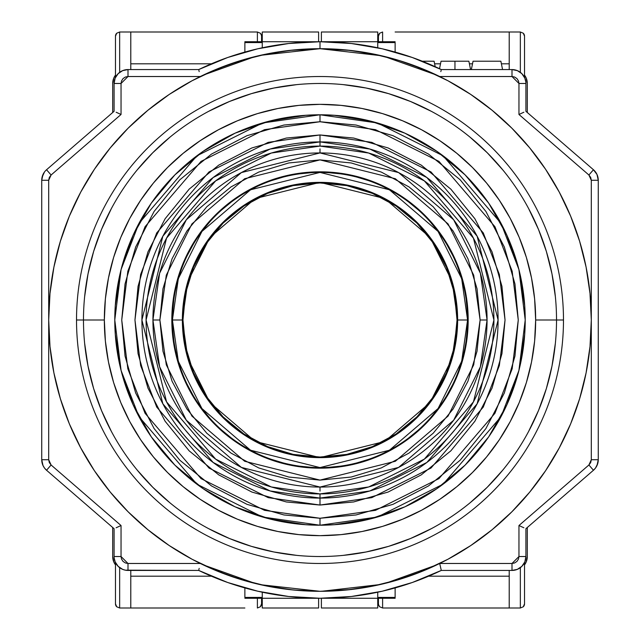 <?xml version="1.0" encoding="UTF-8"?>
<svg xmlns="http://www.w3.org/2000/svg" width="640" height="640" viewBox="0 0 640 640"><rect width="100%" height="100%" fill="white"/><g stroke="black" fill="none" stroke-linecap="round" stroke-linejoin="round"><path stroke-width="0.96" d="M439.52 68.712L441.04 61.216L454.96 61.216L454.96 69.568L454.96 61.216C472.904 61.216 472.904 61.216 454.96 61.216L468.872 61.216L470.568 69.568M205.488 74.048L228.84 64.464L258.56 55.744M260.72 55.248L289.08 50.456L320 48.696L320 41.736A278.264 278.264 0 0 0 198.712 69.568L199.184 71.632M588.904 464.992L593.456 470.248A13.912 13.912 0 0 0 598.264 459.728L591.304 459.728L588.904 464.992L518.96 525.52L518.96 556.52L512 563.48L512 570.432A13.912 13.912 0 0 0 525.912 556.52L518.96 556.52L518.472 559.08L516.92 561.44L514.56 562.992L512 563.48L439.688 563.48L440.816 568.368L439.688 563.48L512 563.48L512 570.432A13.912 13.912 0 0 0 525.912 556.52L525.912 528.696L593.456 470.248L588.904 464.992L518.96 525.52L523.872 527.768L518.96 525.52L518.96 556.52L525.912 556.52L525.912 528.696L593.456 470.248A13.912 13.912 0 0 0 598.264 459.728L598.264 180.272A13.912 13.912 0 0 0 593.456 169.752L588.904 175.008L590.672 177.384L591.304 180.272L591.304 459.728L590.672 462.616L588.904 464.992M255.264 583.472L228.456 575.4L200.312 563.48L128 563.48L125.44 562.992L123.08 561.44L121.528 559.08L121.04 556.52L114.088 556.52A13.912 13.912 0 0 0 128 570.432L128 563.48L121.04 556.52L121.04 525.52L51.096 464.992L48.696 459.728L41.736 459.728A13.912 13.912 0 0 0 46.544 470.248L51.096 464.992L49.328 462.616L48.696 459.728L48.696 180.272L51.096 175.008L46.544 169.752A13.912 13.912 0 0 0 41.736 180.272L48.696 180.272L49.328 177.384L51.096 175.008L121.04 114.48L121.04 83.48L128 76.52L128 69.568A13.912 13.912 0 0 0 114.088 83.48L121.04 83.48L121.528 80.92L123.08 78.56L125.44 77.008L128 76.52L200.312 76.52L128 76.52L128 69.568A13.912 13.912 0 0 0 114.088 83.48L114.088 111.304L46.544 169.752L51.096 175.008L121.04 114.48L116.128 112.232L121.04 114.48L121.04 83.48L114.088 83.48L114.088 111.304L46.544 169.752A13.912 13.912 0 0 0 41.736 180.272L41.736 459.728L48.696 459.728L48.696 180.272L41.736 180.272L41.736 459.848A13.912 13.912 0 0 0 43.624 466.728A13.912 13.912 0 0 1 41.736 459.848L43.024 465.568L44.536 468.096L43 465.512L41.736 459.728A13.912 13.912 0 0 0 46.544 470.248L114.088 528.696L114.088 556.52L121.04 556.52L121.04 525.52L116.128 527.768L121.04 525.52L51.096 464.992L46.544 470.248L114.088 528.696L114.088 556.52A13.912 13.912 0 0 0 128 570.432L198.712 570.432A278.264 278.264 0 0 0 441.288 570.432L512 570.432L441.288 570.432L440.816 568.368M518.96 83.48L525.912 83.48A13.912 13.912 0 0 0 512 69.568L512 76.52L518.96 83.48L518.96 114.48L588.904 175.008L591.304 180.272L598.264 180.272L591.304 180.272L591.304 459.728L598.264 459.728L598.264 180.272A13.912 13.912 0 0 0 593.456 169.752L525.912 111.304L525.912 83.48L518.96 83.48L518.96 114.48L523.872 112.232L518.96 114.48L588.904 175.008L593.456 169.752L525.912 111.304L525.912 83.48A13.912 13.912 0 0 0 512 69.568L441.288 69.568A278.264 278.264 0 0 0 320 41.736L320 48.696L350.92 50.456L381.44 55.744L396.448 59.688L411.152 64.464L439.688 76.52L512 76.52L514.56 77.008L516.92 78.56L518.472 80.92L518.96 83.48M436.92 564.816L385.864 583.184M380.376 584.504L321.328 591.304M434.448 565.984L411.544 575.4L382.232 584.072L366.84 587.232L351.328 589.496L320 591.304L260.52 584.704M255.36 583.496L203.024 564.792M203.04 75.2L254.984 56.6M260.28 55.352L320 48.696L293.408 50L267.072 53.912L241.248 60.376L216.176 69.344L192.112 80.728L169.272 94.416L147.888 110.28L128.16 128.16L110.28 147.888L94.416 169.272L80.728 192.112L69.344 216.176L60.376 241.248L53.912 267.072L50 293.408L48.696 320A271.304 271.304 0 0 1 320 48.696A271.304 271.304 0 0 1 591.304 320A271.304 271.304 0 0 1 320 591.304A271.304 271.304 0 0 1 48.696 320L50 346.592L53.912 372.928L60.376 398.752L69.344 423.824L80.728 447.888L94.416 470.728L110.28 492.112L128.16 511.84L147.888 529.72L169.272 545.584L192.112 559.272L216.176 570.656L241.248 579.624L267.072 586.088L293.408 590L320 591.304L346.592 590L372.928 586.088L398.752 579.624L423.824 570.656L447.888 559.272L470.728 545.584L492.112 529.72L511.84 511.84L529.72 492.112L545.584 470.728L559.272 447.888L570.656 423.824L579.624 398.752L586.088 372.928L590 346.592L591.304 320L590 293.408L586.088 267.072L579.624 241.248L570.656 216.176L559.272 192.112L545.584 169.272L529.72 147.888L511.84 128.16L492.112 110.28L470.728 94.416L447.888 80.728L423.824 69.344L398.752 60.376L372.928 53.912L346.592 50L320 48.696M320.08 48.696L381.44 55.744M383.744 56.288L437.016 75.232M199.184 568.368L198.712 570.432A278.264 278.264 0 0 0 441.288 570.432L412.344 582.488L382.224 591.216L351.312 596.496L320 598.264L288.688 596.496L257.776 591.216L227.656 582.488L198.712 570.432L125.288 570.168L122.672 569.376L118.16 566.36L115.144 561.848L114.152 557.888M318.616 591.304L304.288 590.856L288.672 589.496L257.768 584.072M200.312 563.48L128 563.48L128 570.432M439.688 76.52L512 76.52L512 69.568L441.288 69.568L412.344 57.512L382.224 48.784L351.312 43.504L320 41.736L288.688 43.504L257.776 48.784L227.656 57.512L198.712 69.568L128 69.568L198.712 69.568A278.264 278.264 0 0 1 441.288 69.568L440.816 71.632M422.28 61.216L434.088 61.216L422.28 61.216M473.04 61.216L500.872 61.216L502.568 69.568L500.872 61.216L473.04 61.216L471.344 69.568L473.04 61.216M41.736 180.272L42.056 177.312L44.52 171.928L43.024 174.432L41.736 180.152A13.912 13.912 0 0 1 43.624 173.272A13.912 13.912 0 0 0 41.736 180.152L41.744 180.152M44.944 171.392A13.912 13.912 0 0 0 43.88 172.856A13.912 13.912 0 0 1 44.944 171.392M43.88 467.144A13.912 13.912 0 0 0 44.944 468.608A13.912 13.912 0 0 1 43.88 467.144M592.76 469.448L593.456 470.248L595.48 468.072L597.696 463.648M593.456 169.752L597 174.488L598.264 180.272M598.264 459.728L597 465.512M525.648 559.24L525.912 556.52L524.856 561.848L521.84 566.36L517.328 569.376L512 570.432M46.544 470.248L44.52 468.072L46.544 470.248M114.352 80.76L114.088 83.48L115.144 78.152L118.16 73.64L122.672 70.624L128 69.568M512 69.568L517.328 70.624L521.84 73.64L524.856 78.152L525.848 82.112M435.2 66.704L434.088 61.216L435.2 66.704M454.96 61.216C437.008 61.216 437.008 61.216 454.96 61.216M320 152.936A167.064 167.064 0 0 1 487.064 320A167.064 167.064 0 0 1 320 487.064L320 491.128L320 487.064L398.624 467.416L453.656 420.24L480.384 366.776L487.064 320L480.384 273.224L453.656 219.76L398.624 172.584L320 152.936L241.376 172.584L186.344 219.76L159.616 273.224L152.936 320L159.888 320L166.296 275.168L191.912 223.936L244.656 178.728L320 159.888L395.344 178.728L448.088 223.936L473.704 275.168L480.112 320L487.064 320L480.112 320L477.032 351.24L467.928 381.272L453.128 408.952L433.216 433.216L408.952 453.128L381.272 467.928L351.24 477.032L320 480.112L288.76 477.032L258.728 467.928L231.048 453.128L206.784 433.216L186.872 408.952L172.072 381.272L162.968 351.24L159.888 320L162.968 288.76L172.072 258.728L186.872 231.048L206.784 206.784L231.048 186.872L258.728 172.072L288.76 162.968L320 159.888L351.24 162.968L381.272 172.072L408.952 186.872L433.216 206.784L453.128 231.048L467.928 258.728L477.032 288.76L480.112 320L473.704 364.832L448.088 416.064L395.344 461.272L320 480.112L244.656 461.272L191.912 416.064L166.296 364.832L159.888 320L152.936 320L159.616 366.776L186.344 420.24L241.376 467.416L320 487.064A167.064 167.064 0 0 1 152.936 320A167.064 167.064 0 0 1 320 152.936L320 148.872L320 152.936M172.416 320A147.584 147.584 0 0 0 320 467.584A147.584 147.584 0 0 0 467.584 320L468.176 320A148.176 148.176 0 0 1 320 468.176A148.176 148.176 0 0 1 171.824 320L182.368 320L187.872 358.536L209.896 402.576L255.232 441.44L320 457.632L384.768 441.44L430.104 402.576L452.128 358.536L457.632 320L467.584 320L461.68 361.328L438.072 408.552L389.456 450.224L320 467.584L250.544 450.224L201.928 408.552L178.32 361.328L172.416 320L178.32 278.672L201.928 231.448L250.544 189.776L320 172.416L389.456 189.776L438.072 231.448L461.68 278.672L467.584 320L457.632 320A137.632 137.632 0 0 0 320 182.368A137.632 137.632 0 0 0 182.368 320L182.96 320A137.04 137.04 0 0 1 320 182.96A137.04 137.04 0 0 1 457.04 320L457.632 320L457.04 320L454.408 346.736L446.608 372.448L433.944 396.136L416.904 416.904L396.136 433.944L372.448 446.608L346.736 454.408L320 457.04L293.264 454.408L267.552 446.608L243.864 433.944L223.096 416.904L206.056 396.136L193.392 372.448L185.592 346.736L182.96 320L185.592 293.264L193.392 267.552L206.056 243.864L223.096 223.096L243.864 206.056L267.552 193.392L293.264 185.592L320 182.96L346.736 185.592L372.448 193.392L396.136 206.056L416.904 223.096L433.944 243.864L446.608 267.552L454.408 293.264L457.04 320A137.04 137.04 0 0 1 320 457.04A137.04 137.04 0 0 1 182.96 320L182.368 320A137.632 137.632 0 0 0 320 457.632A137.632 137.632 0 0 0 457.632 320L452.128 281.464L430.104 237.424L384.768 198.56L320 182.368L255.232 198.56L209.896 237.424L187.872 281.464L182.368 320L171.824 320A148.176 148.176 0 0 1 320 171.824A148.176 148.176 0 0 1 468.176 320L467.584 320A147.584 147.584 0 0 0 320 172.416A147.584 147.584 0 0 0 172.416 320M171.824 320L174.672 348.904L183.104 376.704L196.8 402.32L215.224 424.776L237.68 443.2L263.296 456.896L291.096 465.328L320 468.176L348.904 465.328L376.704 456.896L402.32 443.2L424.776 424.776L443.2 402.32L456.896 376.704L465.328 348.904L468.176 320L465.328 291.096L456.896 263.296L443.2 237.68L424.776 215.224L402.32 196.8L376.704 183.104L348.904 174.672L320 171.824L291.096 174.672L263.296 183.104L237.68 196.8L215.224 215.224L196.8 237.68L183.104 263.296L174.672 291.096L171.824 320M579.624 241.248L570.656 216.176M470.728 94.416L447.888 80.728M241.248 60.376L216.176 69.344M94.416 169.272L80.728 192.112M60.376 398.752L69.344 423.824M169.272 545.584L192.112 559.272M398.752 579.624L423.824 570.656M545.584 470.728L559.272 447.888M83.48 320L83.48 320A236.52 236.52 0 0 1 320 83.48A236.52 236.52 0 0 1 556.52 320L563.48 320A243.48 243.48 0 0 0 320 76.52A243.48 243.48 0 0 0 76.52 320A243.48 243.48 0 0 1 320 76.52A243.48 243.48 0 0 1 563.48 320L556.52 320A236.52 236.52 0 0 0 320 83.48A236.52 236.52 0 0 0 83.48 320L104.344 320A215.656 215.656 0 0 1 320 104.344A215.656 215.656 0 0 1 535.656 320L556.52 320L535.656 320L534.616 298.864L531.512 277.928L526.368 257.4L519.24 237.472L510.192 218.344L499.312 200.192L486.704 183.192L472.488 167.512L456.808 153.296L439.808 140.688L421.656 129.808L402.528 120.76L382.6 113.632L362.072 108.488L341.136 105.384L320 104.344L298.864 105.384L277.928 108.488L257.4 113.632L237.472 120.76L218.344 129.808L200.192 140.688L183.192 153.296L167.512 167.512L153.296 183.192L140.688 200.192L129.808 218.344L120.76 237.472L113.632 257.4L108.488 277.928L105.384 298.864L104.344 320L105.384 341.136L108.488 362.072L113.632 382.6L120.76 402.528L129.808 421.656L140.688 439.808L153.296 456.808L167.512 472.488L183.192 486.704L200.192 499.312L218.344 510.192L237.472 519.24L257.4 526.368L277.928 531.512L298.864 534.616L320 535.656L341.136 534.616L362.072 531.512L382.6 526.368L402.528 519.24L421.656 510.192L439.808 499.312L456.808 486.704L472.488 472.488L486.704 456.808L499.312 439.808L510.192 421.656L519.24 402.528L526.368 382.6L531.512 362.072L534.616 341.136L535.656 320A215.656 215.656 0 0 1 320 535.656A215.656 215.656 0 0 1 104.344 320L83.48 320A236.52 236.52 0 0 0 320 556.52A236.52 236.52 0 0 0 556.52 320A236.52 236.52 0 0 1 320 556.52A236.52 236.52 0 0 1 83.48 320L76.52 320L83.48 320M84.616 296.816L88.024 273.856L93.664 251.344L101.48 229.488L93.664 251.344L88.024 273.856L84.616 296.816M137.168 169.952L152.752 152.752L169.952 137.168L152.752 152.752L137.168 169.952M208.504 111.408L229.488 101.48L251.344 93.664L273.856 88.024L296.816 84.616L273.856 88.024L251.344 93.664L229.488 101.48L251.344 93.664M343.184 84.616L366.144 88.024L388.656 93.664L410.512 101.48L388.656 93.664L366.144 88.024L343.184 84.616M470.048 137.168L487.248 152.752L502.832 169.952L487.248 152.752L470.048 137.168M528.592 208.504L538.52 229.488L546.336 251.344L551.976 273.856L555.384 296.816L551.976 273.856L546.336 251.344L538.52 229.488M555.384 343.184L551.976 366.144L546.336 388.656L538.52 410.512L546.336 388.656L551.976 366.144L555.384 343.184M502.832 470.048L487.248 487.248L470.048 502.832L487.248 487.248L502.832 470.048M431.496 528.592L410.512 538.52L388.656 546.336L366.144 551.976L343.184 555.384L366.144 551.976L388.656 546.336L410.512 538.52M296.816 555.384L273.856 551.976L251.344 546.336L229.488 538.52L251.344 546.336L273.856 551.976L296.816 555.384M169.952 502.832L152.752 487.248L137.168 470.048L152.752 487.248L169.952 502.832M111.408 431.496L101.48 410.512L93.664 388.656L88.024 366.144L84.616 343.184L88.024 366.144L93.664 388.656L101.48 410.512L93.664 388.656M262.264 598.264L244.872 598.264L262.264 598.264L262.264 608L318.608 608L318.608 598.256L262.264 598.264L262.264 592.208L262.264 598.264L318.608 598.264L318.608 608L262.264 608L262.264 598.264M244.872 41.736L262.264 41.736L262.264 32L318.608 32L318.608 41.736L318.608 32L262.264 32L262.264 41.736L244.872 41.736L244.872 42.576L262.264 42.576L244.872 42.576L244.872 52.072L244.872 41.736M318.608 41.744L262.264 41.736L262.264 47.792L262.264 41.736L318.608 41.744M244.872 597.424L244.872 587.928L244.872 597.424L262.264 597.424L244.872 597.424M261.568 603.824L261.568 598.264L261.568 603.824A4.176 4.176 0 0 1 260.344 606.776L261.568 603.824L260.344 606.776L257.392 608L260.344 606.776A4.176 4.176 0 0 0 261.568 603.824M257.392 598.264L257.392 608L257.392 598.264M257.392 32L257.392 41.736L257.392 32L260.344 33.224L257.392 32L244.872 32L257.392 32M261.248 34.576L260.344 33.224A4.176 4.176 0 0 1 261.568 36.152L261.248 34.576L261.568 36.176A4.176 4.176 0 0 0 260.344 33.224L261.464 35.248M261.568 41.736L261.568 36.176L261.568 41.736M211.376 576.184L130.784 576.184L211.376 576.184M244.872 608L130.784 608L130.784 570.432L130.784 608L244.872 608M130.784 63.816L211.376 63.816L130.784 63.816M130.784 32L244.872 32L130.784 32L130.784 69.568L130.784 32L119.656 32L130.784 32M119.656 608L130.784 608L119.656 608L116.704 606.776A4.176 4.176 0 0 1 115.48 603.824A4.176 4.176 0 0 0 116.704 606.776L115.48 603.824L116.704 606.776L119.656 608L119.656 567.656L119.656 608M119.656 72.344L119.656 32L116.704 33.224L115.48 36.176L115.48 77.416L115.48 36.176L116.704 33.224L119.656 32L119.656 72.344M115.48 562.584L115.48 603.824L115.48 562.584M116.704 33.224A4.176 4.176 0 0 0 115.48 36.176A4.176 4.176 0 0 1 116.704 33.224L115.648 35M377.736 41.736L395.128 41.736L377.736 41.736L377.736 32L321.392 32L321.392 41.744L377.736 41.736L377.736 47.792L377.736 41.736L321.392 41.736L321.392 32L377.736 32L377.736 41.736M395.128 598.264L377.736 598.264L377.736 608L321.392 608L321.392 598.264L321.392 608L377.736 608L377.736 598.264L395.128 598.264L395.128 597.424L377.736 597.424L395.128 597.424L395.128 587.928L395.128 598.264M321.392 598.256L377.736 598.264L377.736 592.208L377.736 598.264L321.392 598.256M395.128 42.576L395.128 52.072L395.128 42.576L377.736 42.576L395.128 42.576M378.432 36.176L378.432 41.736L378.432 36.176A4.176 4.176 0 0 1 379.656 33.224L378.432 36.176L379.656 33.224L382.608 32L379.656 33.224A4.176 4.176 0 0 0 378.432 36.176M382.608 41.736L382.608 32L382.608 41.736M382.608 608L382.608 598.264L382.608 608L379.656 606.776L382.608 608L395.128 608L382.608 608M378.752 605.424L379.656 606.776A4.176 4.176 0 0 1 378.432 603.848L378.752 605.424L378.432 603.824A4.176 4.176 0 0 0 379.656 606.776L378.536 604.752M378.432 598.264L378.432 603.824L378.432 598.264M434.616 63.816L440.512 63.816L434.616 63.816M469.4 63.816L472.512 63.816L469.4 63.816M501.4 63.816L509.216 63.816L501.4 63.816M395.128 32L509.216 32L509.216 69.568L509.216 32L395.128 32M509.216 576.184L428.624 576.184L509.216 576.184M509.216 608L395.128 608L509.216 608L509.216 570.432L509.216 608L520.344 608L509.216 608M520.344 32L509.216 32L520.344 32L523.296 33.224A4.176 4.176 0 0 1 524.52 36.176A4.176 4.176 0 0 0 523.296 33.224L524.52 36.176L523.296 33.224L520.344 32L520.344 72.344L520.344 32M520.344 567.656L520.344 608L523.296 606.776L524.52 603.824L524.52 562.584L524.52 603.824L523.296 606.776L520.344 608L520.344 567.656M524.52 77.416L524.52 36.176L524.52 77.416M523.296 606.776A4.176 4.176 0 0 0 524.52 603.824A4.176 4.176 0 0 1 523.296 606.776L524.352 605M146.088 320L166.544 238.16L215.656 180.872L271.304 153.04L320 146.088L320 134.96L268.184 142.36L208.976 171.968L156.728 232.92L140.648 274.448L134.96 320L140.648 365.552L156.728 407.08L208.976 468.032L268.184 497.64L320 505.04L320 493.912L271.304 486.96L215.656 459.128L166.544 401.84L146.088 320A173.912 173.912 0 0 1 320 146.088L368.696 153.04L424.344 180.872L473.456 238.16L493.912 320A173.912 173.912 0 0 1 320 493.912A173.912 173.912 0 0 1 146.088 320M141.912 320L162.864 236.192L213.144 177.528L270.136 149.04L320 141.912L369.864 149.04L426.856 177.528L477.136 236.192L498.088 320A178.088 178.088 0 0 1 320 498.088L270.136 490.96L213.144 462.472L162.864 403.808L141.912 320A178.088 178.088 0 0 1 320 141.912A178.088 178.088 0 0 1 498.088 320L477.136 403.808L426.856 462.472L369.864 490.96L320 498.088A178.088 178.088 0 0 1 141.912 320M115.392 335.856L114.784 320A205.216 205.216 0 0 1 320 114.784L320 121.736L375.512 129.672L438.96 161.392L494.936 226.704L512.16 271.2L518.264 320L512.16 368.8L494.936 413.296L438.96 478.608L375.512 510.328L320 518.264L264.488 510.328L201.04 478.608L145.064 413.296L127.84 368.8L121.736 320L127.84 271.2L145.064 226.704L201.04 161.392L264.488 129.672L320 121.736L320 114.784L262.536 122.992L196.872 155.824L138.928 223.424L121.096 269.488L114.784 320L121.096 370.512L138.928 416.576L196.872 484.176L262.536 517.008L320 525.216L320 518.264L320 525.216L377.464 517.008L443.128 484.176L501.072 416.576L518.904 370.512L525.216 320L518.904 269.488L501.072 223.424L443.128 155.824L377.464 122.992L320 114.784A205.216 205.216 0 0 1 525.216 320L524.608 335.856M519.648 367.488L518.296 372.832M507.696 402.968L505.56 407.648M489.336 435.936L487.264 438.904M438.904 487.264L435.936 489.336M407.648 505.56L402.968 507.696M372.832 518.296L367.488 519.648M335.856 524.608L320 525.216L304.144 524.608M272.512 519.648L267.168 518.296M237.032 507.696L232.352 505.56M204.064 489.336L201.096 487.264M152.736 438.904L150.664 435.936M134.44 407.648L132.304 402.968M121.704 372.832L120.352 367.488M524.608 304.144L525.216 320A205.216 205.216 0 0 1 320 525.216A205.216 205.216 0 0 1 114.784 320L115.392 304.144M120.352 272.512L121.704 267.168M132.304 237.032L134.44 232.352M150.664 204.064L152.736 201.096M201.096 152.736L204.064 150.664M232.352 134.44L237.032 132.304M267.168 121.704L272.512 120.352M304.144 115.392L320 114.784L335.856 115.392M367.488 120.352L372.832 121.704M402.968 132.304L407.648 134.44M435.936 150.664L438.904 152.736M487.264 201.096L489.336 204.064M505.56 232.352L507.696 237.032M518.296 267.168L519.648 272.512M320 518.264L356.08 514.952L392.976 504.344L428.488 485.944L460.192 460.192L485.944 428.488L504.344 392.976L514.952 356.08L518.264 320L514.952 283.92L504.344 247.024L485.944 211.512L460.192 179.808L428.488 154.056L392.976 135.656L356.08 125.048L320 121.736L283.92 125.048L247.024 135.656L211.512 154.056L179.808 179.808L154.056 211.512L135.656 247.024L125.048 283.92L121.736 320L125.048 356.08L135.656 392.976L154.056 428.488L179.808 460.192L211.512 485.944L247.024 504.344L283.92 514.952L320 518.264M320 505.04L286.328 501.952L251.888 492.048L218.744 474.88L189.152 450.848L165.12 421.256L147.952 388.112L138.048 353.672L134.96 320L138.048 286.328L147.952 251.888L165.12 218.744L189.152 189.152L218.744 165.12L251.888 147.952L286.328 138.048L320 134.96L353.672 138.048L388.112 147.952L421.256 165.12L450.848 189.152L474.88 218.744L492.048 251.888L501.952 286.328L505.04 320L501.952 353.672L492.048 388.112L474.88 421.256L450.848 450.848L421.256 474.88L388.112 492.048L353.672 501.952L320 505.04L371.816 497.64L431.024 468.032L483.272 407.08L499.352 365.552L505.04 320L499.352 274.448L483.272 232.92L431.024 171.968L371.816 142.36L320 134.96L320 146.088A173.912 173.912 0 0 1 493.912 320L473.456 401.84L424.344 459.128L368.696 486.96L320 493.912L320 505.04M76.52 320A243.48 243.48 0 0 0 320 563.48A243.48 243.48 0 0 0 563.48 320A243.48 243.48 0 0 1 320 563.48A243.48 243.48 0 0 1 76.52 320M121.024 370.224L133.16 404.888L121.024 370.224L115.256 333.912M151.328 436.888L133.176 404.92L151.328 436.888L174.888 465.112L203.112 488.672L234.992 506.784M235.08 506.824L269.776 518.976L306.04 524.744M269.776 121.024L235.112 133.16L269.776 121.024L306.088 115.256M203.112 151.328L234.992 133.216L203.112 151.328L174.888 174.888L151.328 203.112L133.192 235.048M133.176 235.08L121.024 269.776L115.256 306.04M518.976 269.776L506.84 235.112L518.976 269.776L524.744 306.088M488.672 203.112L506.824 235.08L488.672 203.112L465.112 174.888L436.888 151.328L405.008 133.216M404.92 133.176L370.224 121.024L333.96 115.256M370.224 518.976L404.888 506.84L370.224 518.976L333.912 524.744M436.888 488.672L405.008 506.784L436.888 488.672L465.112 465.112L488.672 436.888L506.808 404.952M506.824 404.92L518.976 370.224L524.744 333.96M208.504 528.592L229.488 538.52M528.592 431.496L538.52 410.512M431.496 111.408L410.512 101.48M111.408 208.504L101.48 229.488M112.696 83.48L112.696 112.512L112.696 83.48A13.912 13.912 0 0 1 115.48 75.128L113.752 78.152L112.696 83.48M112.696 527.488L112.696 556.52L112.696 527.488M524.52 75.128A13.912 13.912 0 0 1 527.304 83.48L527.304 112.512L527.304 83.48L526.248 78.152L524.52 75.128M527.304 556.52L527.304 527.488L527.304 556.52A13.912 13.912 0 0 1 524.52 564.872L526.248 561.848L527.304 556.52M115.48 564.872A13.912 13.912 0 0 1 112.696 556.52L113.752 561.848L115.48 564.872M525.912 542.08L525.912 542.608M260.84 606.176L260.344 606.776M260.344 33.224L260.84 33.824M116.696 606.776L116.2 606.176M115.48 36.176L115.792 34.576M379.16 33.824L379.656 33.224M379.656 606.776L379.16 606.176M523.304 33.224L523.8 33.824M524.52 603.824L524.208 605.424"/></g></svg>
